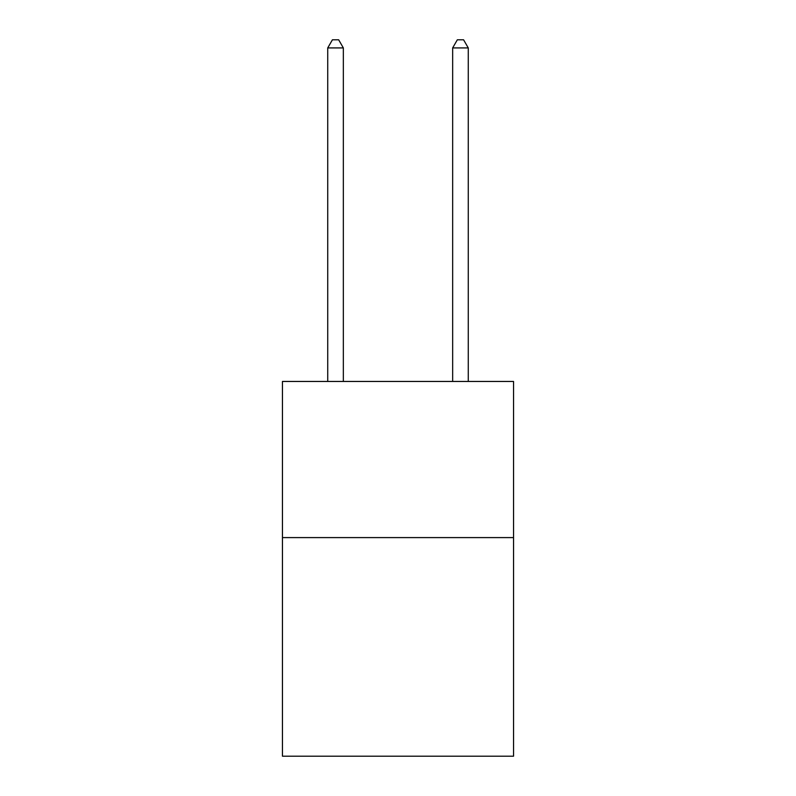 <?xml version="1.0" encoding="UTF-8"?>
<svg xmlns="http://www.w3.org/2000/svg" width="796" height="796" viewBox="0 0 796 796"><rect width="100%" height="100%" fill="white"/><g stroke="black" fill="none" stroke-linecap="round" stroke-linejoin="round"><path stroke-width="1.19" d="M513.549 537.598L513.549 756.2L282.451 756.2L282.451 381.453L513.549 381.453L513.549 537.598L282.451 537.598M343.345 381.453L343.345 47.919L327.733 47.919L327.733 381.453M327.733 47.919L332.42 39.8L338.668 39.8L343.345 47.919M468.267 381.453L468.267 47.919L452.655 47.919L452.655 381.453M452.655 47.919L457.332 39.8L463.58 39.8L468.267 47.919"/></g></svg>
